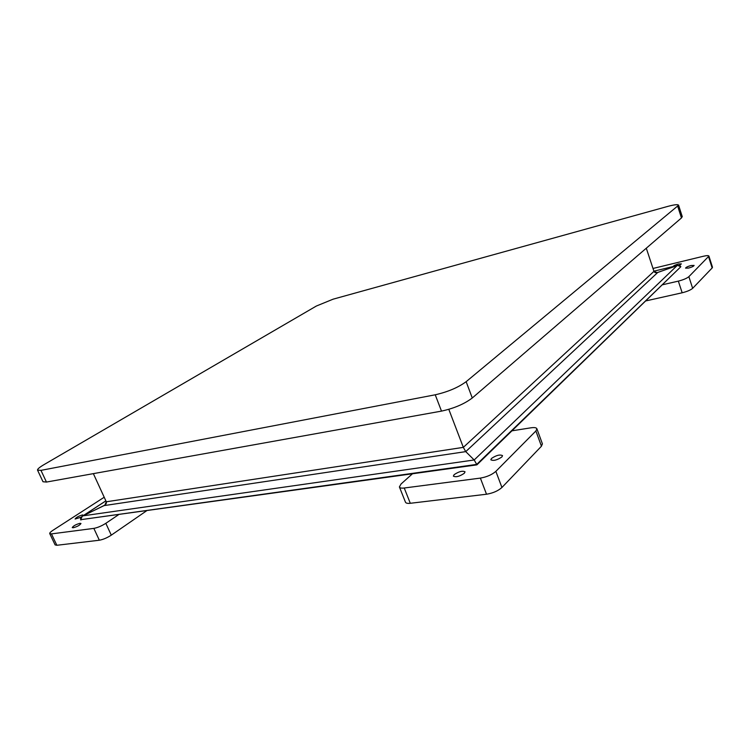 <?xml version="1.0" encoding="UTF-8"?>
<svg xmlns="http://www.w3.org/2000/svg" width="750" height="750" viewBox="0 0 750 750"><rect width="100%" height="100%" fill="white"/><g stroke="black" fill="none" stroke-linecap="round" stroke-linejoin="round"><path stroke-width="1.12" d="M316.369 306.028L43.959 464.653C39.516 467.269 37.378 469.097 37.528 470.119L40.959 470.363L435.234 394.791C447.806 391.922 458.109 387.553 466.144 381.684L678.591 205.237C678 204.244 674.4 204.628 667.781 206.4L333.094 299.184L316.369 306.028M40.959 470.363L46.453 482.063L441.497 411.112L435.234 394.791M466.144 381.684L472.275 397.987L681.459 217.941L677.756 206.438M682.238 216.581L681.459 217.941M472.275 397.987C464.325 403.997 454.059 408.366 441.497 411.112M46.453 482.063L42.994 481.744L37.566 470.203M80.709 519.684L476.897 464.859L680.841 266.728C680.231 265.444 678.984 265.069 677.109 265.594L657.722 272.484C655.828 273.009 654.581 272.634 653.953 271.359L646.294 248.212L653.953 271.359L657.112 272.653L677.709 265.425L680.841 266.728L476.719 464.4L474.188 459.975L476.719 464.4L80.709 519.684L82.162 516.319L104.85 505.134L106.294 501.788L93.366 473.644L106.294 501.788C106.725 503.241 105.975 504.516 104.044 505.613L82.959 515.85C81.019 516.956 80.269 518.231 80.709 519.684L80.869 520.022M448.809 409.341L463.331 447.366L465.75 451.622L474.188 459.975L465.75 451.622L463.331 447.366L448.809 409.341M83.513 515.438L82.641 514.903C78.675 516.028 76.162 517.397 75.103 519.019L81.253 517.163M79.987 523.312C75.9 524.456 73.322 525.881 72.244 527.587L73.219 527.766C77.316 526.622 79.903 525.197 80.981 523.491L79.987 523.312M104.203 497.241L52.837 530.372C50.616 531.844 49.584 532.903 49.725 533.569L51.459 533.897L93.844 528.384C97.594 527.681 101.588 525.994 105.825 523.322L118.463 514.781M51.459 533.897L56.85 545.278L99.347 540.225L93.844 528.384M105.825 523.322L111.291 535.153L146.456 510.891M111.291 535.153C107.081 537.863 103.097 539.55 99.347 540.225M56.85 545.278L55.106 544.903L49.753 533.625M454.134 474.656L453.375 476.137C455.878 477.422 459.525 476.475 464.306 473.278L465.047 471.825C462.553 470.541 458.916 471.478 454.134 474.656M491.503 458.438L490.837 459.788C493.434 461.081 497.119 460.134 501.891 456.956L502.528 455.625C499.941 454.331 496.266 455.269 491.503 458.438M412.387 473.85L401.062 483.984L399.394 486.938C399.788 487.987 401.4 488.334 404.231 488.006L480.375 478.097C486.816 476.972 491.981 474.722 495.853 471.356L535.884 430.988L536.916 428.822C536.456 427.641 534.45 427.303 530.906 427.819L512.025 430.809M404.231 488.006L410.297 503.288L486.516 494.231L480.375 478.097M495.853 471.356L501.938 487.472L541.453 446.212L535.884 430.988M542.381 443.794L541.453 446.212M501.938 487.472C498.103 490.903 492.956 493.153 486.516 494.231M410.297 503.288C407.466 503.587 405.834 503.184 405.431 502.097L399.469 487.125M688.509 268.087C691.838 267.169 693.713 266.278 694.116 265.416L691.153 265.481C687.834 266.4 685.978 267.281 685.575 268.144L688.509 268.087M679.219 265.406L681.384 263.897L678.544 263.972C675.413 264.844 673.584 265.697 673.078 266.541M662.709 284.728L678.347 281.119C683.306 279.844 686.812 278.363 688.866 276.666L708.928 256.097C708.581 255.431 706.716 255.478 703.322 256.266L652.997 268.463M688.866 276.666L692.653 288.328L712.153 267.966L708.581 256.781M646.069 300.863L682.163 292.781L678.347 281.119M712.472 267.188L712.153 267.966M692.653 288.328C690.619 290.053 687.122 291.544 682.163 292.781M656.756 272.719L657.722 272.484L465.75 451.622L104.044 505.613L105.244 504.825M105.881 500.887L82.959 515.85L474.188 459.975L677.109 265.594L653.897 271.181L677.447 265.491M106.294 501.788L463.331 447.366L653.953 271.359M678.591 205.237L682.275 216.694M105.862 500.85L82.519 516.094M536.916 428.822L542.456 443.991M708.928 256.097L712.491 267.262"/></g></svg>
